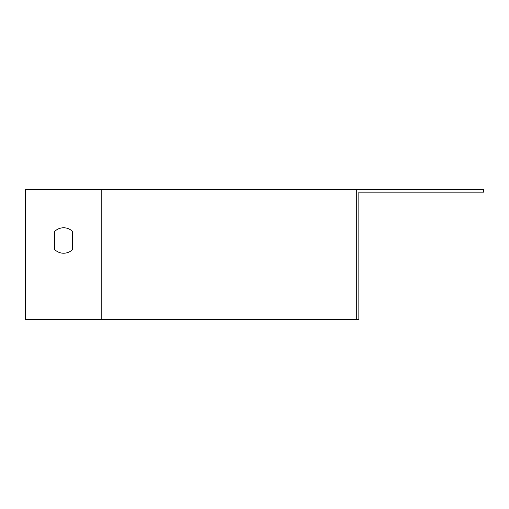 <?xml version="1.0" encoding="UTF-8"?>
<svg xmlns="http://www.w3.org/2000/svg" width="509" height="509" viewBox="0 0 509 509"><rect width="100%" height="100%" fill="white"/><g stroke="black" fill="none" stroke-linecap="round" stroke-linejoin="round"><path stroke-width="0.76" d="M356.3 189.602L483.55 189.602L483.55 192.148L358.845 192.148L358.845 319.397L356.3 319.397L356.3 189.602L25.45 189.602L25.45 319.397L101.8 319.397L101.8 189.602M356.3 319.397L101.8 319.397M54.718 231.417L54.718 249.588A12.725 12.725 0 0 0 72.532 249.588L72.532 231.417A12.725 12.725 0 0 0 54.718 231.417L54.718 249.588M72.532 231.417L72.532 249.588"/></g></svg>
